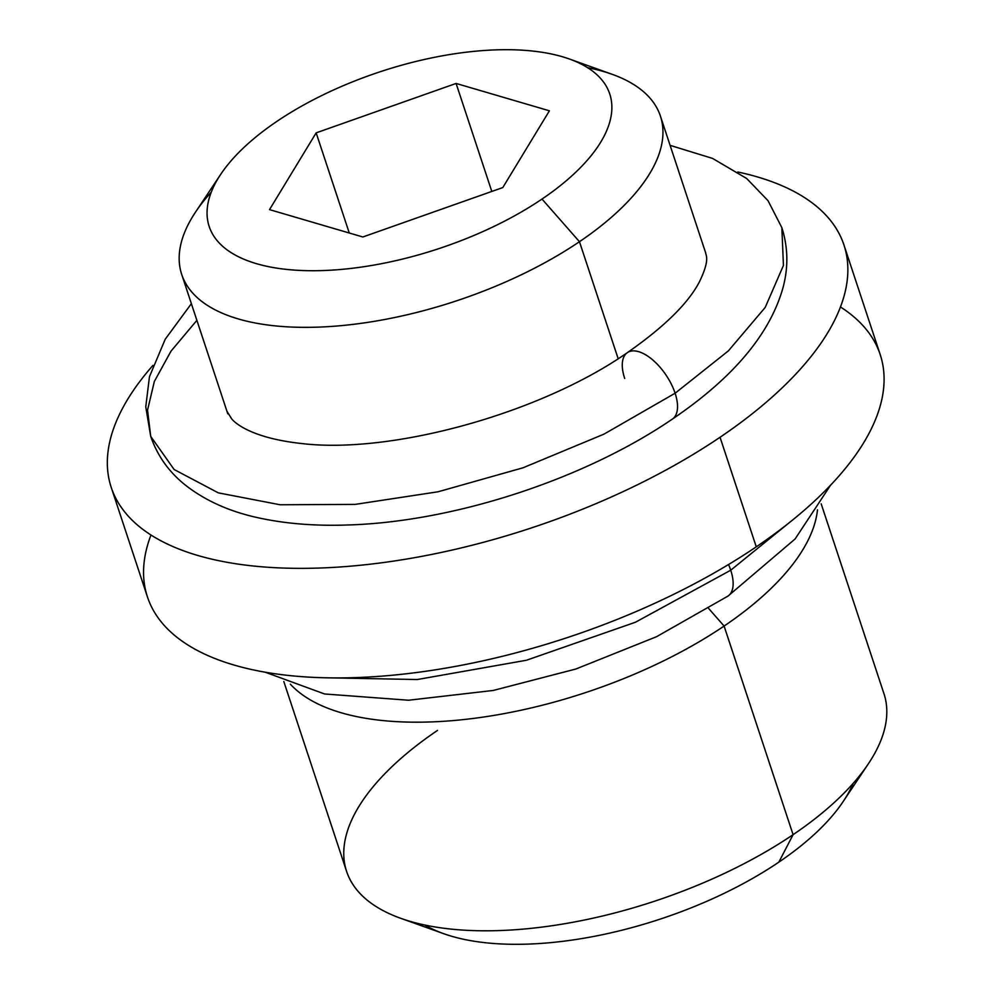 <?xml version="1.0" encoding="UTF-8"?>
<svg xmlns="http://www.w3.org/2000/svg" width="994" height="994" viewBox="0 0 994 994"><rect width="100%" height="100%" fill="white"/><g stroke="black" fill="none" stroke-linecap="round" stroke-linejoin="round"><path stroke-width="1.49" d="M111.216 487.371A385.896 170.446 -18.3 0 1 152.939 365.407A385.896 170.446 -18.3 0 0 244.996 565.039A385.896 170.446 -18.3 0 0 720.041 437.273A385.896 170.446 -18.3 0 0 737.759 171.987A385.896 170.446 -18.3 0 1 843.968 245.033A385.896 170.446 -18.3 0 1 720.041 437.273L756.272 546.837A385.896 170.446 161.7 0 1 384.815 675.895A385.896 170.446 161.7 0 1 147.447 596.934L111.216 487.371A385.896 170.446 -18.3 0 0 348.571 566.332A385.896 170.446 -18.3 0 0 720.041 437.273L756.272 546.837A385.896 170.446 -18.3 0 0 840.452 306.972M843.968 245.033L880.212 354.597A385.896 170.446 161.7 0 1 756.272 546.837A385.896 170.446 -18.3 0 1 327.101 677.833A385.896 170.446 -18.3 0 1 150.964 534.996M708.672 608.502L724.092 626.058A282.992 124.995 161.7 0 1 290.36 684.158A282.992 124.995 -18.3 0 0 724.092 626.058L708.672 608.502M817.478 509.823A282.992 124.995 161.7 0 1 724.092 626.058A282.992 124.995 -18.3 0 0 817.478 509.823M821.168 503.809L883.964 693.7A282.992 124.995 161.7 0 1 793.088 834.674L724.092 626.058L793.088 834.674A282.992 124.995 161.7 0 1 520.67 929.315A282.992 124.995 161.7 0 1 346.608 871.415L283.812 681.524M437.497 730.428A282.992 124.995 -18.3 0 0 400.756 918.319A282.992 124.995 -18.3 0 0 793.088 834.674L778.824 862.158A241.828 106.818 161.7 0 1 443.548 933.639L400.756 918.319M843.235 801.45A241.828 106.818 161.7 0 1 778.824 862.158L793.088 834.674A282.992 124.995 -18.3 0 0 868.47 763.64L843.235 801.45M424.923 925.066A241.828 106.818 -18.3 0 0 778.824 862.158A241.828 106.818 -18.3 0 0 853.088 783.458M549.409 110.806L502.79 187.568L362.847 236.982L269.523 209.622L316.154 132.861L456.097 83.446L549.409 110.806L502.79 187.568L362.847 236.982L269.523 209.622L316.154 132.861L456.097 83.446L549.409 110.806M542.003 199.061A210.952 93.175 -18.3 0 0 562.455 56.757A210.952 93.175 -18.3 0 0 276.928 121.355A210.952 93.175 -18.3 0 0 256.489 263.671A210.952 93.175 -18.3 0 0 542.003 199.061A210.952 93.175 -18.3 0 0 569.4 59.006A210.952 93.175 -18.3 0 0 276.928 121.355A210.952 93.175 -18.3 0 0 220.73 174.31A210.952 93.175 -18.3 0 0 292.969 269.995A210.952 93.175 -18.3 0 0 542.003 199.061L579.465 241.704L542.003 199.061M569.4 59.006L612.192 74.314A252.116 111.365 161.7 0 1 579.465 241.704A252.116 111.365 161.7 0 1 281.836 326.467A252.116 111.365 161.7 0 1 195.507 212.132L220.73 174.31M211.262 192.177A252.116 111.365 -18.3 0 0 181.703 274.431A252.116 111.365 -18.3 0 0 336.767 326.032A252.116 111.365 -18.3 0 0 579.465 241.704L618.156 358.685L579.465 241.704A252.116 111.365 -18.3 0 0 660.426 116.112A252.116 111.365 -18.3 0 0 587.653 67.704M226.955 411.28L231.614 418.772C236.659 425.097 255.682 438.553 301.306 443.486C390.754 454.482 540.202 413.628 627.425 352.597A40.133 19.395 55.9 0 1 652.648 359.865A40.133 19.395 55.9 0 1 675.112 393.226L728.354 350.907L765.218 307.419L783.434 265.46L781.856 227.651L783.434 265.46L765.218 307.419L728.354 350.907L675.112 393.226A40.133 19.395 -124.1 0 0 652.648 359.865A40.133 19.395 -124.1 0 0 627.425 352.597A40.133 19.395 -124.1 0 0 624.692 378.453M675.112 393.226L603.992 434.129L523.068 467.776L438.118 491.769L355.156 504.393L280.109 504.766L218.295 492.85L174.112 469.503L150.715 436.378L174.112 469.503L218.295 492.85L280.109 504.766L355.156 504.393L438.118 491.769L523.068 467.776L603.992 434.129L675.112 393.226A40.133 19.395 55.9 0 1 672.391 419.083A40.133 19.395 -124.1 0 0 675.112 393.226M196.887 320.341L170.98 351.193L154.356 381.447L147.534 410.137L150.715 436.378C157.276 455.476 168.607 471.541 184.698 484.563C205.621 501.138 231.478 512.494 262.267 518.632C288.148 523.937 316.589 526.062 347.577 524.994C453.5 521.999 584.199 479.356 672.391 419.083C723.794 384.243 768.287 340.631 783.11 287.328C788.466 267.038 788.043 247.146 781.856 227.651L768.002 200.651L746.668 178.498L712.561 158.419L670.105 145.348M491.806 191.444L456.097 83.446L491.806 191.444M349.267 232.994L316.154 132.861L349.267 232.994M788.615 523.217L730.727 570.221A40.133 19.395 -124.1 0 0 728.54 564.53A40.133 19.395 55.9 0 1 730.727 570.221L635.464 622.232L526.435 660.252L417.256 679.536L321.522 677.697L417.256 679.536L526.435 660.252L635.464 622.232L730.727 570.221A40.133 19.395 55.9 0 1 728.006 596.077A40.133 19.395 -124.1 0 0 730.727 570.221L788.615 523.217M227.788 413.802L181.703 274.431M627.425 352.597C664.178 326.927 688.159 303.381 699.366 281.961C710.126 259.732 705.939 255.744 705.653 252.849L660.426 116.112M191.37 303.679L165.203 339.265L149.46 376.701L145.758 406.832L150.715 436.378M265.162 672.192L324.566 693.974L408.546 700.236L493.235 690.457L575.837 669.024L656.599 636.682L728.006 596.077L795.101 538.972L830.574 485.196"/></g></svg>
